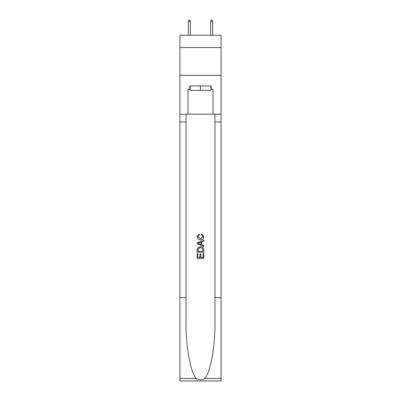 <?xml version="1.0" encoding="UTF-8"?>
<svg xmlns="http://www.w3.org/2000/svg" width="401" height="401" viewBox="0 0 401 401"><rect width="100%" height="100%" fill="white"/><g stroke="black" fill="none" stroke-linecap="round" stroke-linejoin="round"><path stroke-width="0.6" d="M221.061 47.503L221.061 35.278L179.939 35.278L179.939 47.503L221.061 47.503L221.061 75.293L179.939 75.293L179.939 47.503M210.891 85.959L210.891 90.405L190.109 90.405L190.109 85.959M200.5 85.959L200.5 90.405M203.061 253.487L203.061 257.417L200.756 257.417L203.061 257.417L203.061 253.487L203.833 253.487L203.833 258.359L197.162 258.359L197.162 253.658L197.162 258.359M199.984 253.913L199.984 257.417L197.934 257.417L199.984 257.417L199.984 253.913L200.756 253.913L200.756 257.417M197.738 247.773L197.257 248.745L197.738 247.773L200.46 246.73C202.595 246.72 203.718 247.748 203.833 249.813L203.833 252.204L197.162 252.204L197.162 249.923L197.162 252.204M201.698 233.908L201.477 234.846L201.698 233.908L203.919 236.63C203.738 238.675 202.58 239.708 200.45 239.718L200.45 239.718C198.4 239.678 197.277 238.65 197.076 236.645L199.016 234.079L199.217 235.016L197.848 236.695L200.445 238.78L203.147 236.715L201.477 234.846M204.801 378.414L221.061 378.414L221.061 380.95L179.939 380.95L179.939 297.587L186.024 297.587L186.024 322.374C185.728 346.058 190.535 372.524 196.199 378.414C199.066 380.243 201.929 380.243 204.801 378.414C210.465 372.524 215.272 346.058 214.976 322.374L214.976 114.195M197.162 242.74L197.162 243.798L203.833 246.445L197.162 243.798L197.162 242.74L203.833 240.089L197.162 242.74M214.976 297.587L221.061 297.587L221.061 75.293M179.939 297.587L179.939 75.293M186.024 114.195L186.024 297.587M221.061 378.414L221.061 297.587M179.939 114.195L187.994 114.195L187.994 89.298L190.109 89.298M210.891 89.298L211.227 89.298L211.227 85.959L189.773 85.959L189.773 89.298M211.227 89.298L213.006 89.298L213.006 114.195L221.061 114.195M187.994 114.195L213.006 114.195M203.833 240.089L203.833 241.086L201.778 241.848L201.778 244.69L203.833 245.447L203.833 246.445M199.162 243.723L201.011 244.404L201.011 242.129L197.934 243.267L199.162 243.723M201.011 242.129L201.011 244.404M197.162 249.923L197.257 248.745M202.59 248.314L203.061 251.262L202.59 248.314L200.445 247.673L198.069 248.81L197.934 251.262L203.061 251.262L197.934 251.262M197.162 253.658L197.934 253.658L197.934 257.417M190.385 35.278L190.385 21.494L188.385 21.494L188.385 35.278M188.385 21.494L188.831 20.05L189.939 20.05L190.385 21.494M210.615 21.494L211.061 20.05L212.169 20.05L212.615 21.494L210.615 21.494L210.615 35.278M212.615 21.494L212.615 35.278M214.976 121.974L221.061 121.974M186.024 121.974L179.939 121.974M179.939 378.414L196.199 378.414"/></g></svg>
